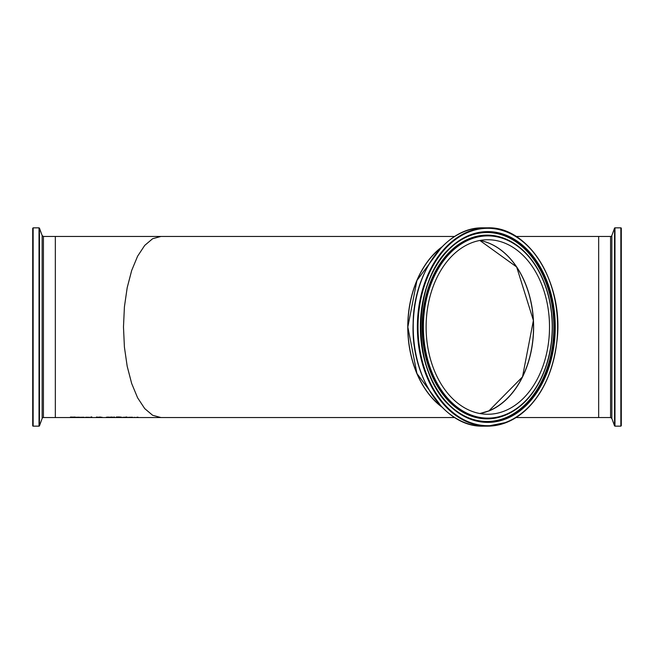 <?xml version="1.0" encoding="UTF-8"?>
<svg xmlns="http://www.w3.org/2000/svg" width="654" height="654" viewBox="0 0 654 654"><rect width="100%" height="100%" fill="white"/><g stroke="black" fill="none" stroke-linecap="round" stroke-linejoin="round"><path stroke-width="0.98" d="M83.998 417.26L83.491 417.26M80.507 417.407L83.794 417.236L79.747 417.317M89.778 417.514L85.208 417.317M89.459 417.26L88.952 417.26M85.968 417.407L89.778 417.473M86.426 417.285L88.952 417.366L86.426 417.211M75.504 417.293L74.466 417.366M71.49 417.039L75.504 417.44L70.379 417.514L74.466 417.342M72.169 417.211L70.436 417.056M74.466 417.448L70.436 417.211L75.145 417.048M75.145 417.17L71.474 417.203M91.822 417.522L90.873 417.522L90.873 416.974L91.822 416.974L91.822 417.522M91.822 417.375L90.873 417.375M79.224 417.268L75.872 417.268L79.224 417.195M78.169 417.375L76.518 417.309M112.104 417.105L106.34 417.35L112.104 417.105M113.011 417.195L106.34 417.195M108.008 417.007L107.387 417.35L109.676 417.505L111.965 417.35L111.352 417.007M101.811 417.17L101.28 417.456L103.095 417.522L100.765 417.416M100.405 417.007L98.95 417.162M97.511 417.162L96.498 417.023M97.16 417.366L96.694 417.358M101.28 417.358L100.822 417.342M97.994 417.187L97.471 417.219M97.683 417.227L99.416 417.162L97.683 417.227M100.324 417.473L97.16 417.432L100.324 417.407M100.765 417.489L96.113 417.448L98.95 417.26M98.95 417.309L101.811 417.285M101.811 417.326L101.28 417.456M114.785 417.26L113.992 416.974M121.064 417.031L120.009 417.162M117.303 417.293L116.306 417.375M121.423 417.285L120.377 417.358M120.377 417.285L119.764 417.219M120.009 417.317L116.306 417.522L116.306 417.007L119.633 416.966M125.298 417.285L123.295 417.326L125.298 417.203M123.295 417.326L122.347 417.522L123.295 417.268M123.295 417.375L122.347 417.375M127.056 417.375L126.108 417.375M126.108 417.195L127.056 417.522L126.108 417.195M127.129 417.113L126.042 417.007L127.129 417.113M132.525 417.26L132.026 417.26M129.034 417.407L132.321 417.236L128.282 417.317M134.871 417.375L133.923 417.375M138.37 417.375L137.226 417.146M134.871 417.522L138.37 417.35L134.871 417.522M119.617 417.154L120.442 417.334M160.982 236.446L55.337 236.446L55.337 417.554L160.982 417.554L152.635 415.282L144.714 408.587L137.602 397.796L131.658 383.457L127.187 366.289L124.415 347.151L123.475 327L124.415 306.849L127.187 287.711L131.658 270.543L137.602 256.204L144.714 245.413L152.635 238.718L160.982 236.446L454.71 236.446M516.12 417.554L598.663 417.554L598.663 236.446L516.12 236.446M441.891 407.066A90.554 64.035 -90 0 1 407.769 327A90.554 64.035 -90 0 1 441.891 246.934M441.295 247.564A90.399 63.928 90 0 0 407.875 327A90.399 63.928 90 0 0 441.295 406.436M531.212 302.859A87.415 61.811 -90 0 1 488.873 411.014M479.807 413.524A87.26 61.705 90 0 0 533.509 327A87.26 61.705 90 0 0 479.807 240.476M428.509 351.1A87.26 61.705 -90 0 1 487.81 239.74A87.26 61.705 -90 0 1 547.112 302.9A87.26 61.705 -90 0 1 487.81 414.26A87.26 61.705 -90 0 1 428.509 351.1M621.3 231.598L621.3 425.705L620.85 426.155L620.85 227.845A0.45 0.45 0 0 1 621.3 228.295L621.3 422.402M614.547 228.14L614.547 425.86L611.85 418.446L611.85 235.554L614.547 228.14A0.45 0.45 0 0 1 614.973 227.845L614.973 426.155L620.85 426.155M598.663 236.601L598.663 417.399M611.85 235.554A1.357 1.357 0 0 1 610.574 236.446L610.574 417.554L598.811 417.554M33.15 227.845L33.15 426.155A0.45 0.45 0 0 1 32.7 425.705L32.7 228.295L33.15 227.845L39.027 227.845L39.027 426.155A0.45 0.45 0 0 0 39.453 425.86L39.453 228.14L39.027 227.845M32.7 422.402L32.7 327M55.337 417.399L55.337 236.601M39.453 228.14L42.15 235.554L42.15 418.446A1.357 1.357 0 0 1 43.426 417.554L43.426 236.446L55.189 236.446M554.878 299.614A99.155 70.117 90 0 0 487.492 227.845A99.155 70.117 90 0 0 420.105 354.386A99.155 70.117 90 0 0 487.492 426.155A99.155 70.117 90 0 0 506.85 422.304A99.155 70.117 90 0 0 557.609 327A99.155 70.117 90 0 0 554.878 299.614M507.087 421.863A98.705 69.79 -90 0 1 420.735 354.255A98.705 69.79 -90 0 1 468.534 232.137A98.705 69.79 -90 0 1 554.894 299.745A98.705 69.79 -90 0 1 507.087 421.863M415.952 354.386A99.155 70.117 -90 0 1 483.339 227.845L487.492 227.845C528.309 226.112 563.405 282.315 557.208 339.115C552.229 380.98 535.471 408.701 506.932 422.288L487.492 426.155L483.339 426.155A99.155 70.117 -90 0 1 415.952 354.386M552.646 300.652A95.402 67.46 90 0 0 469.18 235.309A95.402 67.46 90 0 0 422.974 353.348A95.402 67.46 90 0 0 506.441 418.691A95.402 67.46 90 0 0 552.646 300.652M434.166 256.311A98.86 69.904 90 0 0 415.854 354.304A98.86 69.904 90 0 0 434.166 397.689M531.212 302.9A87.26 61.705 90 0 0 479.856 240.468L516.66 266.971L533.394 320.435L522.513 376.851L488.922 410.876L479.856 413.532A87.26 61.705 90 0 0 488.947 410.867A87.26 61.705 90 0 0 531.212 302.9M441.605 406.772A90.554 64.035 -90 0 1 410.369 352.007A90.554 64.035 -90 0 1 441.605 247.228M549.728 301.846A91.102 64.419 -90 0 1 505.599 414.562A91.102 64.419 -90 0 1 425.901 352.154A91.102 64.419 -90 0 1 470.022 239.438A91.102 64.419 -90 0 1 549.728 301.846M469.629 238.898A91.666 64.82 90 0 0 425.231 352.318A91.666 64.82 90 0 0 511.126 412.38A91.666 64.82 90 0 0 549.826 301.682A91.666 64.82 90 0 0 511.126 241.62A91.666 64.82 90 0 0 469.629 238.898M510.946 241.522A91.879 64.967 90 0 0 510.774 241.424A91.879 64.967 90 0 0 469.188 238.694A91.879 64.967 90 0 0 424.683 352.375A91.879 64.967 90 0 0 510.774 412.576A91.879 64.967 90 0 0 510.946 412.478M506.098 418.168A94.863 67.076 -90 0 1 454.857 409.813A94.863 67.076 -90 0 1 423.105 353.193A94.863 67.076 -90 0 1 454.857 244.187A94.863 67.076 -90 0 1 552.041 300.807A94.863 67.076 -90 0 1 506.098 418.168M454.653 409.649A94.487 66.814 90 0 0 528.636 400.927A94.487 66.814 90 0 0 551.24 300.905A94.487 66.814 90 0 0 468.583 236.192A94.487 66.814 90 0 0 454.653 244.351M160.982 417.554L454.71 417.554M483.339 426.155C444.736 427.61 410.638 377.456 413.14 323.231C413.647 271.663 446.69 226.611 483.339 227.845M441.671 247.163L416.941 280.468L407.834 327L416.941 373.532L441.671 406.837M510.774 412.576L511.126 412.38C522.718 405.864 532.242 395.564 539.697 381.478C549.524 362.202 553.636 340.742 552.025 317.108C548.338 281.261 534.702 256.098 511.126 241.62L510.774 241.424M454.857 409.813C409.739 378.077 409.739 275.923 454.857 244.187M620.85 227.845L614.973 227.845M614.547 425.86L614.973 426.155M610.574 236.446L598.811 236.446M611.85 418.446L610.574 417.554M33.15 426.155L39.027 426.155M42.15 418.446L39.453 425.86M43.426 417.554L55.189 417.554M42.15 235.554L43.426 236.446"/></g></svg>
